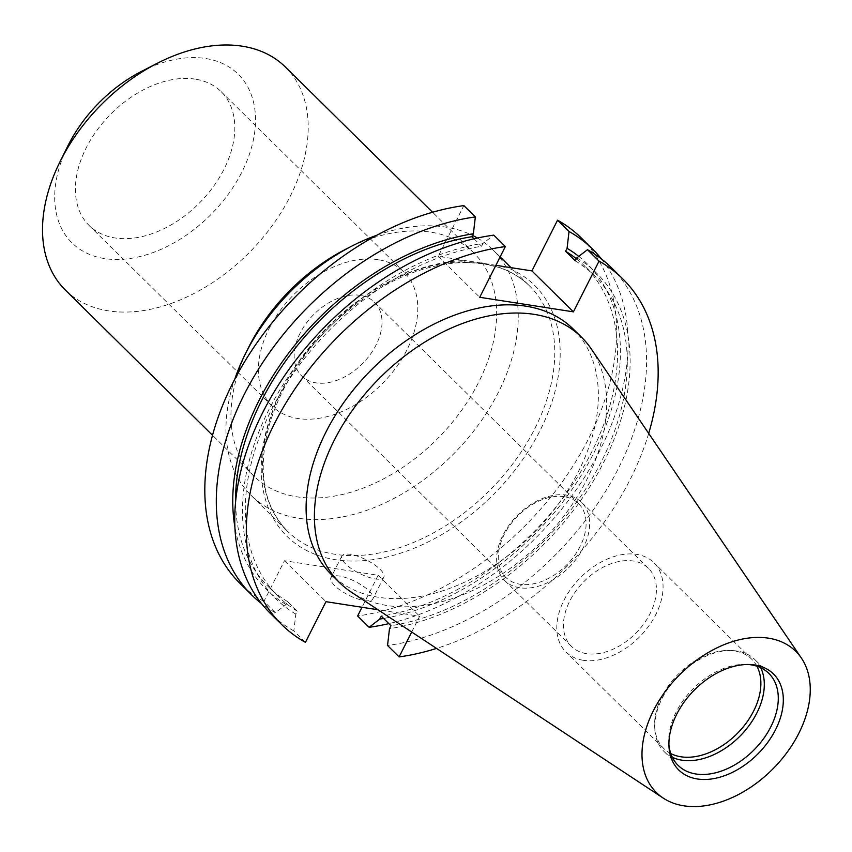 <?xml version="1.0" encoding="UTF-8"?>
<svg xmlns="http://www.w3.org/2000/svg" width="852" height="852" viewBox="0 0 852 852"><rect width="100%" height="100%" fill="white"/><g stroke="black" fill="none" stroke-linecap="round" stroke-linejoin="round"><path stroke-width="0.64" stroke-dasharray="4.26 3.19" d="M369.108 590.99A23.494 7.583 -153.2 0 1 372.856 598.903A23.494 7.583 -153.2 0 1 356.775 598.626A23.494 7.583 -153.2 0 1 334.666 585.633A23.494 7.583 -153.2 0 1 330.917 577.709A23.494 7.583 -153.2 0 1 346.998 577.997A23.494 7.583 -153.2 0 1 369.108 590.99M380.056 569.317A23.494 7.583 -153.2 0 1 383.815 577.23A23.494 7.583 -153.2 0 1 367.723 576.953A23.494 7.583 -153.2 0 1 345.614 563.96A23.494 7.583 -153.2 0 1 341.865 556.037A23.494 7.583 -153.2 0 1 357.947 556.313A23.494 7.583 -153.2 0 1 380.056 569.317M564.28 496.716A51.802 34.602 134.6 0 0 510.071 524.992A51.802 34.602 134.6 0 0 505.79 577.358A51.802 34.602 134.6 0 0 520.061 584.248A51.802 34.602 134.6 0 0 574.28 555.973A51.802 34.602 134.6 0 0 578.561 503.607A51.802 34.602 134.6 0 0 564.28 496.716M360.194 295.335A51.802 34.602 134.6 0 0 305.985 323.611A51.802 34.602 134.6 0 0 301.704 375.977A51.802 34.602 134.6 0 0 315.985 382.868A51.802 34.602 134.6 0 0 370.194 354.592A51.802 34.602 134.6 0 0 374.475 302.226A51.802 34.602 134.6 0 0 360.194 295.335M378.203 259.7A93.997 62.771 134.6 0 0 279.85 311.001A93.997 62.771 134.6 0 0 272.076 406.01A93.997 62.771 134.6 0 0 297.976 418.513A93.997 62.771 134.6 0 0 396.329 367.212A93.997 62.771 134.6 0 0 404.104 272.203A93.997 62.771 134.6 0 0 378.203 259.7M195.215 79.14A93.997 62.771 134.6 0 0 96.862 130.441A93.997 62.771 134.6 0 0 89.087 225.45A93.997 62.771 134.6 0 0 114.999 237.953A93.997 62.771 134.6 0 0 213.351 186.652A93.997 62.771 134.6 0 0 221.126 91.643A93.997 62.771 134.6 0 0 195.215 79.14M376.893 235.216A172.317 115.084 -45.4 0 1 445.649 227.101A172.317 115.084 -45.4 0 1 472.54 235.429M477.408 238.027A172.317 115.084 -45.4 0 1 493.148 250.019A172.317 115.084 -45.4 0 1 478.888 424.2A172.317 115.084 -45.4 0 1 298.573 518.25A172.317 115.084 -45.4 0 1 251.074 495.332A172.317 115.084 -45.4 0 1 234.726 379.289M482.488 263.449L500.603 267.847A172.317 115.084 -45.4 0 1 529.678 286.059A172.317 115.084 -45.4 0 1 515.428 460.25A172.317 115.084 -45.4 0 1 335.102 554.301A172.317 115.084 -45.4 0 1 287.614 531.382A172.317 115.084 -45.4 0 1 294.536 367.883A172.317 115.084 -45.4 0 1 462.029 261.852L482.488 263.449M345.571 249.316A156.651 104.615 -45.4 0 1 430.665 232.138A156.651 104.615 -45.4 0 1 473.84 252.98A156.651 104.615 -45.4 0 1 460.889 411.324A156.651 104.615 -45.4 0 1 296.965 496.822A156.651 104.615 -45.4 0 1 253.779 475.991A156.651 104.615 -45.4 0 1 248.411 347.786M285.399 67.031A156.651 104.615 -45.4 0 1 272.438 225.375A156.651 104.615 -45.4 0 1 108.513 310.873A156.651 104.615 -45.4 0 1 65.338 290.042M141.325 71.493A118.417 79.087 -45.4 0 1 205.641 58.511A118.417 79.087 -45.4 0 1 241.893 172.04A118.417 79.087 -45.4 0 1 104.572 258.582A118.417 79.087 -45.4 0 1 67.872 145.926M519.741 587.752A54.826 36.615 -45.4 0 1 504.629 580.457A54.826 36.615 -45.4 0 1 509.155 525.034A54.826 36.615 -45.4 0 1 566.537 495.108A54.826 36.615 -45.4 0 1 581.65 502.403A54.826 36.615 -45.4 0 1 577.113 557.826A54.826 36.615 -45.4 0 1 519.741 587.752M586.527 653.654A54.826 36.615 -45.4 0 1 571.415 646.359A54.826 36.615 -45.4 0 1 575.952 590.937A54.826 36.615 -45.4 0 1 633.324 561.021A54.826 36.615 -45.4 0 1 648.436 568.305A54.826 36.615 -45.4 0 1 643.899 623.728A54.826 36.615 -45.4 0 1 586.527 653.654M583.183 660.279A62.665 41.844 -45.4 0 1 565.909 651.94A62.665 41.844 -45.4 0 1 571.096 588.604A62.665 41.844 -45.4 0 1 636.668 554.396A62.665 41.844 -45.4 0 1 653.942 562.735A62.665 41.844 -45.4 0 1 648.755 626.071A62.665 41.844 -45.4 0 1 583.183 660.279M670.78 753.541A62.665 41.844 -45.4 0 1 663.729 748.461A62.665 41.844 -45.4 0 1 654.666 726.777A62.665 41.844 -45.4 0 1 729.951 650.481A62.665 41.844 -45.4 0 1 734.477 650.917A62.665 41.844 -45.4 0 1 751.752 659.246A62.665 41.844 -45.4 0 1 756.927 666.232M672.334 757.29A64.603 43.143 -45.4 0 1 664.145 751.592A64.603 43.143 -45.4 0 1 654.805 729.248A64.603 43.143 -45.4 0 1 732.422 650.577A64.603 43.143 -45.4 0 1 737.087 651.034A64.603 43.143 -45.4 0 1 754.893 659.629A64.603 43.143 -45.4 0 1 760.698 667.734M668.916 744.829A64.603 43.143 -45.4 0 1 668.788 743.051A64.603 43.143 -45.4 0 1 746.405 664.379A64.603 43.143 -45.4 0 1 748.184 664.496M591.245 348.894A172.317 115.084 -45.4 0 1 560.541 520.359A172.317 115.084 -45.4 0 1 387 605.495A172.317 115.084 -45.4 0 1 351.258 592.108M573.268 329.074A172.317 115.084 -45.4 0 1 559.018 503.255A172.317 115.084 -45.4 0 1 378.693 597.305A172.317 115.084 -45.4 0 1 331.204 574.397M495.885 265.302L438.226 256.335L463.85 205.598M581.277 237.953A242.809 162.157 -45.4 0 1 578.54 457.002A242.809 162.157 -45.4 0 1 357.616 615.964M305.421 642.344L293.844 630.917L295.804 614.1L297.295 611.15L287.582 601.576L286.091 604.515L275.409 612.726L263.928 601.395L284.472 560.722L378.16 575.292L362.004 607.274M263.928 601.395A242.809 162.157 -45.4 0 1 240.189 583.62M275.409 612.726A242.809 162.157 -45.4 0 1 261.436 603.504M601.437 258.933A242.809 162.157 -45.4 0 1 591.107 466.491A242.809 162.157 -45.4 0 1 388.863 623.632M286.091 604.515A228.549 152.636 -45.4 0 1 234.875 526.845M578.785 256.367A228.549 152.636 -45.4 0 1 590.479 459.398A228.549 152.636 -45.4 0 1 383.624 618.456M287.582 601.576A225.205 150.399 -45.4 0 1 268.401 586.73A225.205 150.399 -45.4 0 1 235.589 501.721M576.378 258.72A225.205 150.399 -45.4 0 1 584.76 266.122A225.205 150.399 -45.4 0 1 583.396 467.29A225.205 150.399 -45.4 0 1 381.27 616.145M297.295 611.15A225.205 150.399 -45.4 0 1 278.114 596.315A225.205 150.399 -45.4 0 1 279.477 395.136A225.205 150.399 -45.4 0 1 481.604 246.281L483.095 243.342L493.777 235.131M474.01 238.794L481.604 246.281M575.292 260.861A225.205 150.399 -45.4 0 1 594.472 275.697A225.205 150.399 -45.4 0 1 593.098 476.875A225.205 150.399 -45.4 0 1 390.983 625.719M295.804 614.1A228.549 152.636 -45.4 0 1 268.774 409.95A228.549 152.636 -45.4 0 1 483.095 243.342M576.783 257.911A228.549 152.636 -45.4 0 1 603.812 462.061A228.549 152.636 -45.4 0 1 389.492 628.669M293.844 630.917A242.809 162.157 -45.4 0 1 270.105 613.142M611.203 267.475A242.809 162.157 -45.4 0 1 608.456 486.535A242.809 162.157 -45.4 0 1 387.532 645.496M648.692 433.423A242.809 162.157 -45.4 0 1 436.543 648.415M411.697 632.014L419.663 616.241L378 609.766M284.472 560.722L325.965 601.672M378.16 575.292L419.663 616.241M438.226 256.335L479.729 297.284M462.029 261.852A3.951 2.418 -91.2 0 0 463.339 262.437L463.339 262.437A3.951 2.418 -91.2 0 0 465.341 260.552A176.268 117.714 134.6 0 0 261.404 474.862A176.268 117.714 134.6 0 0 478.281 508.591A176.268 117.714 134.6 0 0 504.799 266.687A3.951 2.812 110.1 0 1 501.349 268.327L501.349 268.327A3.951 2.812 110.1 0 1 500.603 267.847M383.815 577.23L372.856 598.903M301.704 375.977L505.79 577.358M89.087 225.45L272.076 406.01M251.074 495.332L287.614 531.382C263.832 506.738 257.442 472.242 268.455 427.917C278.998 390.322 300.138 355.902 331.886 324.633C373.985 285.239 417.81 264.503 463.339 262.437C479.601 262.799 492.275 264.759 501.349 268.327C512.35 272.384 521.786 278.295 529.678 286.059L511.019 267.656M500.124 256.899L493.148 250.019M473.84 252.98L432.571 212.255M571.415 646.359L504.629 580.457M663.729 748.461L565.909 651.94M654.666 726.777L654.805 729.248M729.951 650.481L732.422 650.577M678.128 765.394L664.145 751.592M668.788 743.051L668.99 746.672M746.405 664.379L750.037 664.528M278.114 596.315L268.401 586.73M594.472 275.697L584.76 266.122M768.877 673.431L754.893 659.629M751.752 659.246L653.942 562.735M648.436 568.305L581.65 502.403M253.779 475.991L212.51 435.276M221.126 91.643L404.104 272.203M374.475 302.226L578.561 503.607M341.865 556.037L330.917 577.709"/><path stroke-width="1.28" d="M472.54 235.429A172.317 115.084 -45.4 0 1 477.408 238.027M212.51 435.276L65.338 290.042A156.651 104.615 -45.4 0 1 59.97 161.837A156.651 104.615 -45.4 0 1 157.13 63.367A156.651 104.615 -45.4 0 1 242.213 46.189A156.651 104.615 -45.4 0 1 285.399 67.031L432.571 212.255M756.927 666.232A62.665 41.844 -45.4 0 1 742.614 727.651A62.665 41.844 -45.4 0 1 681.004 756.789A62.665 41.844 -45.4 0 1 670.78 753.541M760.698 667.734A64.603 43.143 -45.4 0 1 744.999 730.707A64.603 43.143 -45.4 0 1 681.951 760.186A64.603 43.143 -45.4 0 1 672.334 757.29M748.184 664.496A64.603 43.143 -45.4 0 1 751.081 664.837A64.603 43.143 -45.4 0 1 768.877 673.431A64.603 43.143 -45.4 0 1 763.541 738.727A64.603 43.143 -45.4 0 1 695.935 773.989A64.603 43.143 -45.4 0 1 678.128 765.394A64.603 43.143 -45.4 0 1 668.916 744.829M697.341 778.973A67.446 45.049 -45.4 0 1 668.99 746.672A67.446 45.049 -45.4 0 1 750.037 664.528A67.446 45.049 -45.4 0 1 754.904 665.007A67.446 45.049 -45.4 0 1 775.554 729.685A67.446 45.049 -45.4 0 1 697.341 778.973M768.461 638.169A99.215 66.254 -45.4 0 1 801.381 658.063A99.215 66.254 -45.4 0 1 783.702 756.789A99.215 66.254 -45.4 0 1 683.783 805.811A99.215 66.254 -45.4 0 1 663.207 798.09A99.215 66.254 -45.4 0 1 661.003 697.586A99.215 66.254 -45.4 0 1 768.461 638.169M663.207 798.09L351.258 592.108A172.317 115.084 -45.4 0 1 339.501 582.576A172.317 115.084 -45.4 0 1 353.75 408.396A172.317 115.084 -45.4 0 1 534.066 314.345A172.317 115.084 -45.4 0 1 581.565 337.264A172.317 115.084 -45.4 0 1 591.245 348.894L801.381 658.063M339.501 582.576L331.204 574.397A172.317 115.084 -45.4 0 1 345.454 400.206A172.317 115.084 -45.4 0 1 525.769 306.156A172.317 115.084 -45.4 0 1 573.268 329.074L581.565 337.264M378 609.766L325.965 601.672L305.421 642.344A242.809 162.157 -45.4 0 1 281.682 624.569A242.809 162.157 -45.4 0 1 284.43 405.509A242.809 162.157 -45.4 0 1 505.353 246.547L479.729 297.284L573.417 311.853L599.041 261.117L587.465 249.7L576.783 257.911L575.292 260.861L565.579 251.276L567.07 248.326L569.029 231.51L557.549 220.178L531.914 270.904L495.885 265.302M557.549 220.178A242.809 162.157 -45.4 0 1 581.277 237.953L592.768 249.285A242.809 162.157 -45.4 0 1 601.437 258.933M362.004 607.274L357.616 615.964L369.097 627.306L379.79 619.084L381.27 616.145L390.983 625.719L389.492 628.669L387.532 645.496L399.109 656.913L411.697 632.014M261.436 603.504A242.809 162.157 -45.4 0 1 251.67 594.952L240.189 583.62A242.809 162.157 -45.4 0 1 242.926 364.56A242.809 162.157 -45.4 0 1 463.85 205.598L475.341 216.94L473.382 233.757L471.891 236.707L474.01 238.794M251.67 594.952A242.809 162.157 -45.4 0 1 254.418 375.892A242.809 162.157 -45.4 0 1 475.341 216.94M569.029 231.51A242.809 162.157 -45.4 0 1 592.768 249.285M388.863 623.632A242.809 162.157 -45.4 0 1 369.097 627.306M234.875 526.845A228.549 152.636 -45.4 0 1 473.382 233.757M567.07 248.326A228.549 152.636 -45.4 0 1 578.785 256.367M383.624 618.456A228.549 152.636 -45.4 0 1 379.79 619.084M235.589 501.721A225.205 150.399 -45.4 0 1 471.891 236.707M565.579 251.276A225.205 150.399 -45.4 0 1 576.378 258.72M281.682 624.569L270.105 613.142A242.809 162.157 -45.4 0 1 272.853 394.093A242.809 162.157 -45.4 0 1 493.777 235.131L505.353 246.547M587.465 249.7A242.809 162.157 -45.4 0 1 611.203 267.475L622.78 278.892A242.809 162.157 -45.4 0 1 648.692 433.423M599.041 261.117A242.809 162.157 -45.4 0 1 622.78 278.892M436.543 648.415A242.809 162.157 -45.4 0 1 399.109 656.913M59.97 161.837L67.872 145.926A118.417 79.087 -45.4 0 1 141.325 71.493L157.13 63.367M234.726 379.289A172.317 115.084 -45.4 0 1 245.174 354.304L248.411 347.786A156.651 104.615 -45.4 0 1 345.571 249.316L352.057 245.994A172.317 115.084 -45.4 0 1 376.893 235.216M245.174 354.304A172.317 115.084 -45.4 0 1 352.057 245.994M531.914 270.904L573.417 311.853M511.019 267.656L500.124 256.899"/></g></svg>
